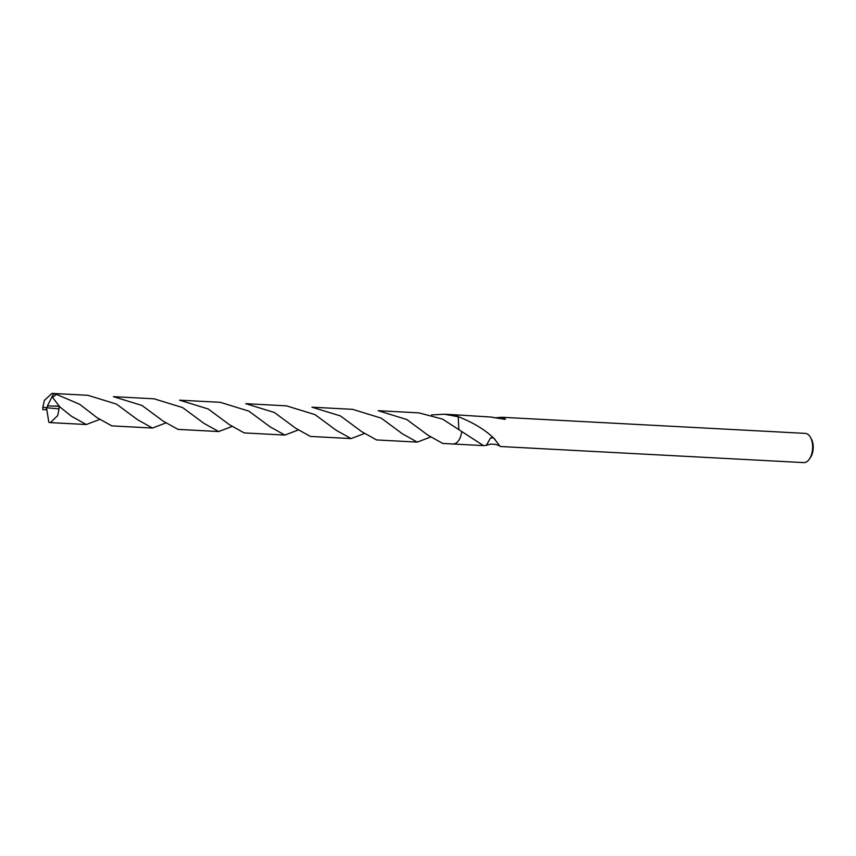 <?xml version="1.0" encoding="UTF-8"?>
<svg xmlns="http://www.w3.org/2000/svg" width="856" height="856" viewBox="0 0 856 856"><rect width="100%" height="100%" fill="white"/><g stroke="black" fill="none" stroke-linecap="round" stroke-linejoin="round"><path stroke-width="1.28" d="M458.795 429.305L458.228 416.637A14.638 8.121 -87 0 0 458.217 416.637C474.053 422.885 486.39 430.547 495.228 439.642A14.638 8.121 93 0 1 495.143 439.856L500.236 446.5L803.709 462.604A14.638 8.121 -87 0 0 809.316 459.169L810.418 457.586A12.433 6.902 -87 0 0 811.392 439.085L810.472 437.395A14.638 8.121 -87 0 0 809.145 435.479A14.638 8.121 -87 0 0 805.261 433.382L501.787 417.268L505.479 419.108L504.687 419.312L491.569 417.161A14.638 8.121 -87 0 0 491.408 417.075L454.793 414.775M809.316 459.169A14.638 8.121 -87 0 0 810.472 437.395M431.51 414.935L444.328 414.218L459.03 416.893M498.995 445.58L495.378 444.35L490.798 444.114L486.358 445.259M493.356 438.058L490.584 437.833L486.336 445.398L483.49 445.612L442.499 419.076L418.83 412.86L378.138 410.698L406.782 419.526L427.957 435.201L442.777 443.451L452.985 443.997A14.638 8.121 -87 0 0 460.453 436.924A14.638 8.121 -87 0 0 461.716 431.606A14.638 8.121 -87 0 1 459.512 439.032M495.143 439.856L494.575 439.096M492.96 437.716L490.584 437.844M494.629 417.835L501.787 417.268M460.442 436.924A14.638 8.121 -87 0 0 461.716 431.606M42.853 407.103A14.638 8.121 -87 0 0 42.8 409.671L46.331 409.703L46.513 407.756L59.011 408.89A14.638 8.121 -87 0 0 59.075 406.311L48.182 405.883L46.513 407.756L42.853 407.103L44.362 400.448L51.949 393.396L56.485 394.381L79.619 404.267L96.996 417.632L111.826 425.881L152.507 428.043L137.677 419.793L116.437 404.086L87.858 395.301L51.949 393.396M165.55 423.078L152.507 428.043M179.567 400.169L208.201 408.975L229.387 424.662L244.206 432.911L284.887 435.073L270.068 426.823L248.839 411.115L220.249 402.32L179.567 400.169M297.942 430.108L284.887 435.073M311.948 407.189L340.485 415.952L361.767 431.692L376.587 439.941L417.279 442.103L402.459 433.853L381.22 418.135L352.64 409.35L311.948 407.189M430.333 437.138L417.279 442.103M99.36 419.568L86.306 424.523L71.476 416.273L59.075 406.311M59.011 408.89L57.727 415.545L50.397 422.618L48.803 422.243L46.513 407.756M113.377 396.649L142.043 405.487L163.196 421.141L178.016 429.391L218.697 431.552L203.867 423.303L182.638 407.595L154.059 398.81L113.377 396.649M231.751 426.598L218.697 431.552M245.758 403.679L274.38 412.485L295.577 428.171L310.396 436.421L351.088 438.582L336.258 430.333L315.029 414.625L286.439 405.84L245.758 403.679M364.132 433.628L351.088 438.582M444.328 414.218L454.536 414.753A14.638 8.121 -87 0 1 458.228 416.637L458.784 429.305M59.749 406.803L52.505 397.355L56.485 394.381M48.171 405.894L47.455 405.883L53.543 393.771M453.241 444.007L483.49 445.612M50.397 422.618L86.306 424.523M56.1 405.798L56.881 406.204"/></g></svg>
